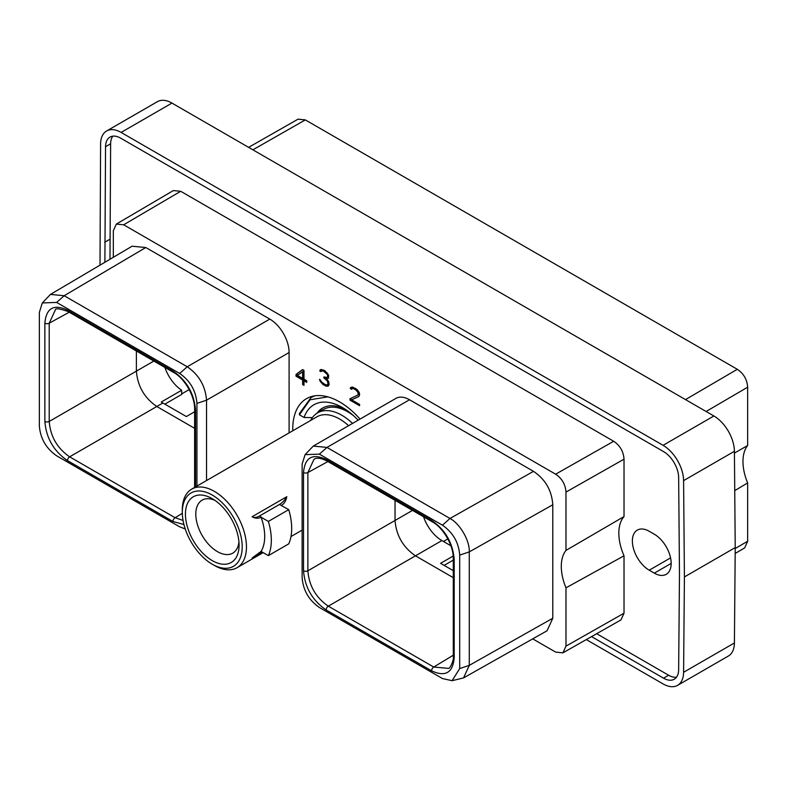<?xml version="1.0" encoding="UTF-8"?>
<svg xmlns="http://www.w3.org/2000/svg" width="787" height="787" viewBox="0 0 787 787"><rect width="100%" height="100%" fill="white"/><g stroke="black" fill="none" stroke-linecap="round" stroke-linejoin="round"><path stroke-width="1.18" d="M532.72 638.867L555.642 652.098L562.921 652.846L565.981 646.137L565.981 587.83A42.99 24.82 60 0 1 565.981 550.398L565.981 492.091C565.45 484.438 562.007 478.476 555.642 474.187L123.667 224.797L116.319 224.088L113.328 230.758L113.328 257.29M206.538 480.562L206.538 400.19C205.387 385.984 198.954 374.838 187.237 366.762L64.18 295.725L50.447 294.417L132.088 246.213L145.811 247.521L269.793 319.099A27.289 15.76 60 0 1 289.095 352.517L289.095 432.889M313.305 446.072L395.861 398.409A27.289 15.76 60 0 1 409.515 399.757L533.488 471.344C545.381 479.332 551.805 490.478 552.789 504.762L552.789 618.238L547.063 630.771L463.553 677.912L469.278 665.379L469.268 551.913C469.809 540.148 459.559 523.453 449.997 518.466L326.949 447.429L313.305 446.072L305.081 454.64L302.119 464.104L302.119 577.579C303.133 590.27 308.897 600.245 319.384 607.495L442.432 678.532L452.112 680.696L459.706 668.566L459.706 555.091C458.732 542.489 452.968 532.524 442.432 525.175L319.384 454.138L305.081 454.64M292.784 430.764A66.315 38.288 60 0 1 292.754 429.013A66.315 38.288 60 0 1 306.497 398.655A66.315 38.288 60 0 1 360.043 419.087M349.989 398.773L349.989 400.14L359.61 405.698L359.61 404.429L351.641 399.826L358.823 396.52L359.61 394.799L359.354 392.802L357.229 389.713L352.645 387.056L350.53 387.706L350.304 388.621L351.405 389.25L352.812 388.444L355.37 389.585L357.672 391.946L358.262 394.08L357.682 395.113L349.989 398.773M328.277 386.033L329.064 384.636L328.799 381.98L326.703 379.118L328.523 378.094L328.523 375.005L324.519 370.5L321.037 369.437L319.758 370.982L320.86 371.612L322.257 370.805L323.683 371.297L327.117 374.307L327.717 375.694L327.136 377.475L323.851 376.953L323.851 377.898L327.402 380.977L327.992 384.086L327.097 384.971L325.09 384.499L321.991 382.374L319.492 379.314L320.22 381.38L323.162 384.656L326.398 386.21L328.277 386.033M302.552 369.585L296.02 374.474L296.02 376.186L302.631 380.013L302.631 384.568L303.989 385.345L303.989 380.79L306.743 382.384L306.743 380.78L303.989 379.186L303.989 370.411L302.552 369.585M116.319 224.088L173.347 190.572L180.695 191.28L613.683 441.271C620.048 445.55 623.501 451.512 624.022 459.175L624.022 516.567A42.99 24.82 -120 0 0 624.022 555.809L624.022 613.211L620.963 619.92L562.921 652.846M565.981 587.83L624.022 555.809M624.022 516.567L565.981 550.398M112.826 136.161A21.387 12.346 -120 0 0 110.633 143.785L109.983 259.267M596.674 633.702L668.625 675.236A21.387 12.346 -120 0 0 676.466 677.233M649.226 570.201A23.836 13.763 60 0 1 633.653 549.198A23.836 13.763 60 0 1 637.313 530.104A23.836 13.763 60 0 1 649.226 531.284L654.322 534.225A23.836 13.763 60 0 1 669.894 555.228A23.836 13.763 60 0 1 666.235 574.323A23.836 13.763 60 0 1 654.322 573.143L649.226 570.201L670.563 557.885M591.539 636.614L663.53 678.178A21.387 12.346 -120 0 0 674.223 679.24A21.387 12.346 -120 0 0 678.65 669.619L679.476 574.087L678.65 477.601A21.387 12.346 -120 0 0 663.53 451.581L120.667 138.158A21.387 12.346 -120 0 0 109.973 137.105A21.387 12.346 -120 0 0 105.547 146.716L104.887 262.268M99.998 265.16L100.598 144.041A29.021 16.753 -120 0 1 106.609 130.986A29.021 16.753 -120 0 1 121.119 132.432L663.077 445.324L713.888 415.989A29.021 16.753 60 0 1 734.409 451.295L735.225 547.595L734.409 642.959A29.021 16.753 60 0 1 728.398 656.014L677.587 685.349A29.021 16.753 -120 0 0 683.588 672.295L684.415 576.94L735.225 547.595M684.415 576.94L683.588 480.631A29.021 16.753 -120 0 0 663.077 445.324M586.295 639.585L663.077 683.913A29.021 16.753 -120 0 0 677.587 685.349M713.888 415.989L171.94 103.087L121.119 132.432M106.609 130.986L157.43 101.651A29.021 16.753 60 0 1 171.94 103.087M248.613 147.366L298.047 119.171L305.336 119.899L737.311 369.3C743.676 373.589 747.129 379.55 747.65 387.204L747.65 445.511A42.99 24.82 -120 0 0 747.65 482.943L747.65 541.249L744.65 547.929L735.176 553.458M747.65 445.511L734.419 453.096M734.743 490.635L747.65 482.943M164.896 367.44A28.873 16.675 -120 0 0 181.659 390.254L181.659 394.444L164.857 404.144M181.659 390.254L161.286 402.009A28.873 16.675 -120 0 0 162.87 402.993L186.342 416.549L194.625 411.768M136.387 350.982L136.387 371.13C137.587 386.151 144.395 397.947 156.81 406.495L194.625 428.325M162.87 402.993L69.64 456.824C57.225 448.275 50.417 436.49 49.217 421.458L49.217 323.211L55.365 309.901C55.287 308.022 59.537 308.573 68.115 311.563L173.563 372.438C183.194 377.317 194.615 394.395 194.625 408.915L194.625 487.438M153.839 361.056L49.217 421.458A3.099 1.79 0 0 1 44.869 421.438L44.869 323.191C46.207 308.101 53.742 303.752 67.475 310.147L172.924 371.021C186.667 380.505 194.202 393.559 195.53 410.184L195.53 486.907M183.932 524.536L172.924 521.486L67.475 460.602C53.732 451.118 46.197 438.074 44.869 421.438M196.937 486.1L196.937 403.387C195.924 390.686 190.169 380.721 179.672 373.471L56.625 302.424L42.311 302.946L39.35 312.4L39.35 425.875C40.334 438.467 46.089 448.442 56.625 455.791L179.672 526.828L185.24 528.972M50.447 294.417L42.311 302.946M183.056 520.443L175.088 517.708L69.64 456.824A3.099 1.79 -60 0 0 67.475 460.602M182.318 513.321L175.088 517.708A3.099 1.79 -60 0 0 172.924 521.486M69.236 312.203L49.217 323.211A3.099 1.79 0 0 1 44.869 323.191M453.282 560.098L444.134 565.381M423.554 516.774A28.873 16.675 -120 0 0 441.891 540.571L450.912 545.784M453.194 556.035L440.572 563.325L453.282 570.664M395.044 500.316L395.044 520.463C396.245 535.494 403.052 547.28 415.467 555.829L453.282 577.668M441.891 540.571L328.297 606.157C315.882 597.608 309.075 585.823 307.874 570.791L307.874 472.544L314.023 459.234C314.633 459.067 317.318 456.224 326.772 460.897L432.23 521.781C442.589 527.162 453.528 544.909 453.282 558.249L453.282 656.496A3.099 1.79 180 0 1 453.282 656.476M453.282 655.207L433.745 667.042L328.297 606.157A3.099 1.79 -60 0 0 326.133 609.935C312.4 600.471 304.864 587.417 303.526 570.782L303.526 472.534C304.854 457.444 312.4 453.096 326.133 459.48L431.581 520.364C445.314 529.828 452.85 542.882 454.188 559.518L454.188 657.765C452.859 672.846 445.324 677.204 431.581 670.819A3.099 1.79 -60 0 1 433.745 667.042L448.344 668.37C449.997 669.186 454.276 659.329 453.282 656.496A3.099 1.79 180 0 0 454.188 657.765M452.112 680.696L463.553 677.912M327.894 461.546L307.874 472.544A3.099 1.79 0 0 1 303.526 472.534M412.506 510.389L307.874 570.791A3.099 1.79 0 0 1 303.526 570.782M104.72 242.258L109.816 239.317M351.012 398.291L351.012 399.56L359.61 404.528M349.989 400.14L351.012 399.56M357.682 395.113L358.705 394.523L359.285 393.49L358.262 394.08M358.262 393.333L359.285 392.743L359.285 393.49M357.672 391.946L358.567 391.424M356.796 390.745L357.682 390.234M355.37 389.585L356.344 389.024M354.229 388.935L355.252 388.345L356.108 388.837M352.812 388.444L353.825 387.863L355.252 388.345M351.927 388.63L353.825 387.863M350.304 388.621L351.327 388.03L352.153 388.503M350.53 387.706L351.543 387.125L351.327 388.03M351.641 399.826L358.98 396.323M327.481 386.201L328.661 385.581M326.398 386.21L328.504 385.61M325.336 385.905L327.422 385.62M323.162 384.656L324.185 384.066L326.349 385.325M322.099 383.722L323.014 383.2M321.017 382.462L321.726 382.059M320.22 381.38L320.978 380.947M319.699 380.151L320.329 379.796M327.097 384.971L327.687 384.617M327.992 384.086L329.005 383.495L328.7 384.026M327.992 382.698L328.838 382.207M327.402 380.977L328.1 380.583M326.516 379.767L327.038 379.472M324.815 378.449L325.838 377.868L327.126 378.872M323.851 377.898L324.677 377.426M326.536 377.829L327.136 377.475M327.717 376.442L328.691 375.881M328.7 375.911L328.149 376.884M327.717 375.694L328.563 375.202M327.117 374.307L327.874 373.864M326.241 373.107L327.038 372.644M324.815 371.946L325.739 371.415M323.683 371.297L325.09 370.933M322.257 370.805L323.28 370.224L324.697 370.707M321.381 370.992L323.28 370.224M319.758 370.982L320.771 370.392L321.598 370.864M319.975 370.067L320.998 369.487L320.771 370.392M326.703 379.118L328.307 378.35M302.68 369.654L297.033 373.894L297.033 375.596L303.654 379.423L303.989 384.164M296.02 374.474L297.033 373.894M303.989 380.79L305.002 380.2L306.743 381.203M302.631 384.568L303.654 383.977M302.631 380.013L303.654 379.423M296.02 376.186L297.033 375.596M303.654 371.002L303.654 377.819L302.631 378.409L297.456 375.419L303.654 371.002M302.631 371.582L302.631 378.409M352.537 423.426A48.46 27.978 60 0 0 341.833 415.261A48.46 27.978 -120 0 0 317.604 412.86L323.555 409.417A48.46 27.978 -120 0 1 347.785 411.817A48.46 27.978 60 0 1 353.54 415.703M323.25 407.705A50.122 28.932 -120 0 0 318.342 412.437M317.004 413.224A50.122 28.932 60 0 1 322.591 408.069A50.122 28.932 60 0 1 345.188 409.23M317.604 412.86A48.46 27.978 -120 0 0 310.629 420.465M214.389 565.45L212.254 564.22A42.36 24.456 60 0 0 242.209 546.926A42.36 24.456 60 0 0 212.254 495.053A42.36 24.456 -120 0 0 182.309 512.347A42.36 24.456 -120 0 0 212.254 564.22L214.389 565.45A45.361 26.187 60 0 0 237.064 567.693A45.361 26.187 60 0 0 244.019 531.343A45.361 26.187 60 0 0 214.389 491.373A45.361 26.187 -120 0 0 191.703 489.12L316.954 416.805A45.361 26.187 -120 0 1 339.64 419.048A45.361 26.187 60 0 1 348.602 425.698M252.145 516.784A14.55 8.401 120 0 0 259.405 516.056L261.225 517.108C258.402 518.722 255.352 518.603 252.076 516.744L286.793 496.705C286.015 500.896 284.186 503.837 281.293 505.52L288.74 509.651A54.726 31.598 60 0 1 288.74 543.866L268.377 555.622L261.077 551.412A45.361 26.187 60 0 0 261.077 517.197L268.377 521.407L288.74 509.651M261.225 551.323L252.076 558.042L262.327 552.13M191.703 489.12A45.361 26.187 -120 0 0 182.309 509.887L182.309 512.347M212.254 498.663A37.933 21.898 -120 0 0 185.437 514.147A37.933 21.898 -120 0 0 212.254 560.61A37.933 21.898 -120 0 0 239.081 545.125A37.933 21.898 -120 0 0 212.254 498.663L212.254 498.663M214.989 500.404A30.604 17.668 -120 0 0 202.141 500.138A30.604 17.668 -120 0 0 197.448 524.663A30.604 17.668 -120 0 0 217.438 551.628A30.604 17.668 -120 0 0 232.745 553.153A30.604 17.668 -120 0 0 238.943 541.889M259.405 516.056L279.464 504.477A14.55 8.401 120 0 0 286.793 496.705M268.377 521.407A54.726 31.598 60 0 1 268.377 555.622M311.868 417.622A65.026 37.54 -120 0 0 311.859 418.35M327.805 396.855L310.019 399.796L299.434 414.818L299.394 413.618L311.062 397.514L314.711 395.831M312.35 417.631L304.077 417.494A57.313 33.093 60 0 1 342.552 407.607A57.313 33.093 60 0 1 358.134 420.199M304.077 417.494L299.434 414.818M105.547 146.716L110.633 143.785M734.409 642.959L683.588 672.295M683.588 480.631L734.409 451.295M671.173 563.413L654.322 573.143M706.106 411.493L747.65 387.204M685.497 399.589L737.311 369.3M305.336 119.899L252.883 149.825M747.65 541.249L735.215 548.509M189.185 389.565L181.659 393.913M196.937 403.387L206.538 400.19L289.095 352.517M179.672 373.471L187.237 366.762L269.793 319.099M56.625 302.424L64.18 295.725L145.811 247.521M67.475 310.147A3.099 1.79 120 0 0 68.115 311.563M172.924 371.021A3.099 1.79 120 0 0 173.563 372.438M195.53 410.184A3.099 1.79 180 0 1 194.625 408.915M447.842 538.898L443.425 541.456M431.581 670.819L326.133 609.935M459.706 668.557L469.278 665.379L552.789 618.238M459.706 555.091L469.268 551.903M442.432 525.175L449.997 518.466L533.488 471.344M319.384 454.138L326.949 447.429L409.515 399.757M552.789 504.762L469.268 551.913M454.188 559.518A3.099 1.79 180 0 1 453.282 558.249M431.581 520.364A3.099 1.79 120 0 0 432.23 521.781M326.133 459.48A3.099 1.79 120 0 0 326.772 460.897M663.53 678.178L668.625 675.236M624.022 613.211L565.981 646.137M180.695 191.28L123.667 224.797M555.642 474.187L613.683 441.271M565.981 492.091L624.022 459.175M279.464 504.477L281.293 505.52M237.064 567.693L263.173 552.622M290.983 536.567L302.119 530.143M313.669 396.009L311.062 397.514"/></g></svg>
